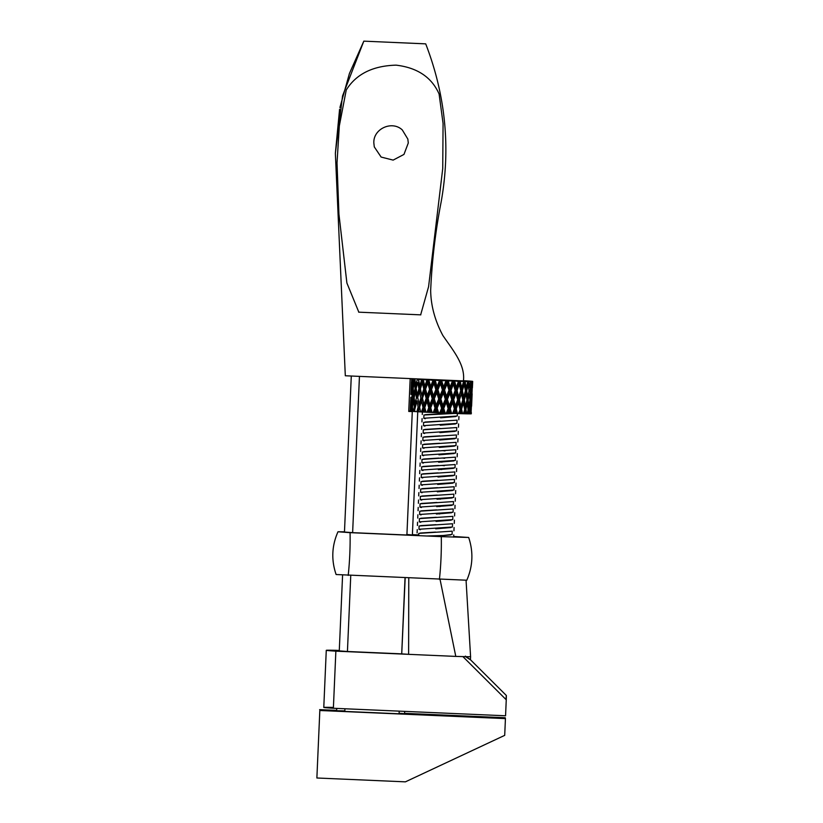 <?xml version="1.0" encoding="UTF-8"?>
<svg xmlns="http://www.w3.org/2000/svg" width="823" height="823" viewBox="0 0 823 823"><rect width="100%" height="100%" fill="white"/><g stroke="black" fill="none" stroke-linecap="round" stroke-linejoin="round"><path stroke-width="1.23" d="M373.837 142.976C373.128 128.789 392.057 120.189 402.303 129.952L407.838 139.066L408.29 142.986L403.959 154.426L393.147 160.104L381.142 157.07L374.29 146.906L373.837 142.976C373.128 128.8 392.036 120.189 402.303 129.952L407.838 139.066L408.29 142.986L403.959 154.426L393.137 160.104L381.121 157.059L374.29 146.906L373.837 142.976M428.598 286.579L442.733 168.53L443.072 123.491L439.101 94.038L443.072 123.491L442.733 168.53L428.598 286.579M346.246 89.995L339.323 125.94L337.019 162.892L338.932 214.134L346.894 283.009L358.828 312.174L346.884 283.009L338.932 214.134L337.019 162.892L339.323 125.94L346.246 89.995M439.143 94.11C431.797 77.352 417.446 67.692 396.11 65.151C372.737 65.789 356.102 74.101 346.174 90.108C356.102 74.101 372.737 65.789 396.11 65.151C417.446 67.692 431.797 77.352 439.143 94.11M358.653 312.164L420.81 314.859L358.653 312.164M339.92 107.525L349.436 73.463L363.817 41.15L425.707 43.856C445.644 95.489 450.788 148.202 441.138 202.005C435.439 231.428 431.941 260.932 430.666 290.519C430.902 305.755 434.976 320.754 442.887 335.537C453.144 350.547 465.437 364.846 463.421 380.915L345.31 375.761L335.362 153.345L342.553 95.89L363.817 41.15L425.707 43.856M359.435 376.677L352.625 532.656L406.901 535.022L412.292 411.593L408.743 411.438L410.163 378.94M408.764 410.934L410.214 410.996M399.206 711.134L399.093 713.788L344.816 711.422L344.93 708.768M405.029 577.89L401.706 653.874L347.429 651.497L350.752 575.524M398.97 713.274C406.387 713.767 406.418 713.942 399.093 713.788M344.816 711.422C334.138 710.784 334.097 710.609 344.693 710.907M404.577 713.346L505.24 717.738L505.435 718.602L319.828 710.496L316.876 777.992L319.828 710.496M336.679 710.383L319.622 709.642M505.435 718.602L504.705 735.361L405.389 781.85L316.876 777.992M440.058 579.423L455.788 656.404L408.62 654.336L401.706 653.874L405.183 577.787M465.571 656.672L455.788 656.404L465.571 656.672A40.111 0.545 -177.5 0 0 470.581 656.62L466.055 580.194M348.201 575.411A57.034 9.115 -87.6 0 0 350.073 532.656L337.986 531.771C331.772 545.772 331.155 560.021 336.113 574.526L466.806 580.225C472.886 566.214 473.513 551.955 468.678 537.47L453.689 536.483M352.686 532.656L344.467 532.039L352.686 532.656M406.737 534.508C413.372 534.96 413.413 535.135 406.85 535.022M350.073 532.656L441.282 536.637A57.034 9.115 92.4 0 1 439.42 579.392M441.282 536.637L468.678 537.47M418.701 534.919L412.385 534.652M337.986 531.771L344.477 531.792M339.292 650.468L335.671 650.314C323.069 650.047 323.141 650.324 335.866 651.168C323.141 650.324 323.069 650.047 335.671 650.314M408.764 578.055L408.62 654.336L335.866 651.168L333.377 708.264L505.559 715.784L506.258 699.797L463.01 656.713M347.491 651.507L339.282 650.88L347.491 651.507M465.396 656.126C472.073 660.766 472.114 660.941 465.53 656.641M506.258 699.797C506.423 694.334 506.351 694.046 506.063 698.943M333.171 707.41C320.579 707.142 320.641 707.43 333.377 708.264M411.294 388.209L411.479 381.944L410.934 394.392L411.294 388.209L411.911 388.24M470.725 381.152L472.608 381.358L471.98 381.666M410.492 406.572L410.677 400.317L410.204 411.13L410.492 406.572L411.109 406.613M418.67 535.65L418.763 533.397L452.228 531.154L452.084 534.415L443.546 535.485L426.705 535.999M420.399 529.734L418.948 529.261L452.413 527.018L452.557 523.757L419.092 526L418.948 529.261M420.728 522.327L419.277 521.864L419.411 518.603L452.876 516.35L452.732 519.622L419.277 521.854M421.047 514.931L419.596 514.468L453.051 512.215L453.206 508.953L419.74 511.196L419.596 514.457M439.739 513.953L436.427 513.562M421.366 507.534L419.925 507.061L453.38 504.818L453.524 501.557L420.069 503.799M440.058 506.546L436.756 506.166M421.695 500.127L420.244 499.664L453.699 497.421M440.387 499.149L437.075 498.759M420.388 496.392L453.843 494.15L453.71 497.421M422.014 492.73L420.574 492.267L454.029 490.014L454.173 486.753L420.707 488.996L420.563 492.257M422.343 485.333L420.892 484.86L454.347 482.617L454.491 479.356L421.037 481.599L420.882 484.86M422.662 477.926L421.211 477.463L454.677 475.221L454.821 471.949L421.355 474.192L421.211 477.463M422.981 470.53L421.541 470.067M441.673 469.552L438.371 469.161M421.685 466.795L455.14 464.553L454.996 467.814L421.541 470.056L421.674 466.795M444.358 465.715L441.776 465.406M423.31 463.133L421.86 462.66L455.314 460.417L455.469 457.156L422.004 459.399L421.86 462.66M442.002 462.145L438.69 461.765M444.677 458.318L442.095 458M423.629 455.726L422.189 455.263L455.644 453.02L455.788 449.749L422.333 451.992M445.006 450.911L442.424 450.603M423.958 448.329L422.508 447.856L455.963 445.613M422.508 447.856L422.641 444.595L456.107 442.352L455.973 445.613M424.277 440.933L422.827 440.459L456.292 438.217L456.436 434.956L422.971 437.198L422.827 440.459M424.606 433.526L423.156 433.063L456.611 430.82L456.755 427.549L423.3 429.791L423.145 433.063M424.925 426.129L423.475 425.656L456.93 423.413L457.084 420.152L423.619 422.394L423.475 425.656M425.244 418.732L423.804 418.259L457.259 416.016L457.372 413.547M423.794 418.259L423.938 414.998L454.605 413.444L453.422 413.393L455.469 405.79M425.419 414.638L452.002 413.341M455.767 416.541L440.572 417.827M425.1 422.034L440.428 421.088M455.448 423.938L440.243 425.224M424.771 429.441L440.099 428.485M455.119 431.345L439.924 432.62M424.452 436.838L439.78 435.881M454.8 438.741L439.595 440.027M424.123 444.235L439.461 443.288M454.471 446.138L439.276 447.424M423.804 451.642L439.132 450.685M454.152 453.545L438.957 454.821M423.475 459.039L438.813 458.082M453.833 460.942L438.628 462.228M423.156 466.435L438.484 465.489M453.504 468.338L438.309 469.624M422.837 473.842L438.165 472.886M453.185 475.745L437.98 477.021M422.508 481.239L437.836 480.282M452.856 483.142L437.661 484.428M422.189 488.636L437.517 487.689M452.537 490.539L437.332 491.825M421.86 496.043L437.198 495.086M452.208 497.946L437.013 499.222M421.541 503.439L436.869 502.483M451.889 505.343L436.694 506.629M421.211 510.836L436.55 509.89M451.57 512.739L436.365 514.025M420.892 518.243L436.221 517.286M451.241 520.146L436.046 521.422M420.574 525.64L435.902 524.683M450.922 527.543L435.717 528.829M420.244 533.037L435.573 532.09M450.593 534.94L435.398 536.226M471.785 390.884L471.826 397.098L472.371 384.65L471.785 390.884L471.065 390.874M472.135 393.795L471.785 400.05L471.178 400.04M471.785 400.05L471.589 406.243M469.912 390.894L470.427 397.118L471.332 390.894L470.972 384.68L469.912 390.894L469.007 390.863L468.215 384.639L466.734 390.832L465.684 390.791L467.906 381.646L468.236 384.752M470.478 408.239L471.569 400.071L471.445 393.857L470.622 400.081L470.9 406.305M470.643 400.081L469.81 400.06M468.164 408.794L467.104 400.019L467.701 396.964M468.112 400.06L467.104 400.019L463.935 381.286L460.222 381.44L461.703 387.715L463.627 381.553L465.129 381.594M466.734 390.832L467.68 397.077L469.028 390.884M466.97 400.029L468.801 391.923M468.945 390.184L467.865 381.388L468.884 381.419M468.236 413.846L468.554 412.23L468.236 413.846L467.238 413.835L468.832 406.181M468.081 400.06L468.812 406.295L469.943 400.081L469.357 393.857L468.081 400.06M468.061 410.019L467.413 403.013L465.931 409.206L466.641 413.815L465.448 413.794L465.17 412.158L464.738 413.774L463.359 413.732L464.882 409.165L463.184 399.927L463.719 396.861M464.326 399.968L463.184 399.927L461.24 390.678L463.997 381.553L464.254 384.65M462.413 390.709L461.24 390.668L459.059 381.388L459.234 384.495M462.372 390.709L463.699 396.974L465.437 390.802L464.244 384.536L462.372 390.709M465.427 390.802L465.983 393.898M463.195 399.896L466.25 387.736M463.668 413.732L465.448 406.109M464.285 399.968L465.427 406.223L466.98 400.029L465.972 393.785L464.285 399.968M465.633 413.784L464.882 409.165L467.094 400.019L467.433 403.126M464.635 409.175L463.442 402.91L461.569 409.082L462.557 413.712L461.014 413.66L460.643 412.025L460.129 413.64L458.432 413.578L460.438 409.041L458.257 399.762L458.699 396.707M459.419 399.813L460.901 406.089L462.824 399.927L461.446 393.651L459.419 399.813L458.257 399.762L455.88 390.483L458.997 381.131L460.355 381.183M457.104 390.534L455.88 390.483L453.339 381.183L453.401 384.279M457.063 390.534L458.678 396.809L460.757 390.658L459.224 384.382L457.063 390.534M460.726 390.658L461.456 393.764M457.66 399.752L455.993 393.466L453.71 399.608L455.448 405.904L457.66 399.752L458.257 399.762L461.724 387.602M458.977 413.588L460.921 405.976M462.804 399.927L463.452 403.023M461.446 413.671L460.438 409.041L463.184 399.927M453.422 413.393L452.66 413.372L454.368 408.836L455.078 408.856L452.537 399.556L452.866 396.491M453.751 399.608L452.537 399.556L449.862 390.246L453.257 380.915L454.656 380.977M451.066 390.308L449.862 390.246L447.084 380.936L447.043 384.032M451.025 390.308L452.856 396.604L455.17 390.462L453.401 384.166L451.025 390.308M455.14 390.462L455.88 390.483L456.004 393.579M451.693 399.536L452.537 399.556L455.88 390.483L456.271 387.417M459.944 409.031L458.421 402.756L456.251 408.908L457.465 413.547L456.292 413.496L455.078 408.856L458.257 399.762L458.432 402.869M448.124 408.589L449.06 408.62L446.282 399.309L446.508 396.233M447.465 399.361L446.282 399.309L443.453 389.989L447.012 380.668L448.37 380.73M444.554 390.04L446.498 396.347L448.967 390.225L447.043 383.919L444.554 390.04L443.453 389.989L440.614 380.658L440.449 383.744M448.926 390.225L449.862 390.246L449.872 393.343M445.315 399.278L443.36 392.962L440.85 399.083L442.815 405.389L445.315 399.278L446.282 399.309L449.862 390.246L450.14 387.18M454.368 408.836L452.599 402.54L450.222 408.681L451.58 413.331L449.553 413.249L449.07 411.603L448.432 413.208L447.28 413.156L449.06 408.62L449.337 405.554M447.424 399.361L449.327 405.667L451.724 399.536L449.872 393.24L447.424 399.361M450.407 413.28L449.06 408.62L452.537 399.556L452.599 402.653M443.792 408.414L442.651 408.362L439.811 399.032L439.914 395.956M440.891 399.083L439.811 399.032L436.982 389.701L440.531 380.391L441.612 380.452M437.99 389.752L436.982 389.701L434.205 380.36L433.927 383.446M437.949 389.752L439.914 396.058L442.414 389.948L440.449 383.631L437.949 389.752M442.383 389.948L443.453 389.989L443.35 393.075M438.669 398.99L439.811 399.032L443.453 389.989L443.628 386.913M447.28 413.156L446.344 413.125L448.165 408.599L446.241 402.293L443.751 408.414L445.192 413.074L444.07 413.023L442.651 408.362L442.825 405.286M444.07 413.023L443.062 412.981L442.558 411.335L441.9 412.93L440.83 412.879L446.282 399.309L446.241 402.406M440.83 412.879L439.719 412.837L441.612 408.321L439.647 402.005L437.147 408.126L436.169 408.074L433.402 398.733L433.392 395.657M434.338 398.785L433.402 398.733L430.717 389.402L434.307 380.103L435.244 380.154M431.561 389.454L430.717 389.402L428.166 380.072L427.785 383.148M431.53 389.444L433.392 395.76L435.84 389.649L433.937 383.333L431.53 389.444M435.799 389.649L436.982 389.701L436.756 392.787M432.188 398.682L433.402 398.733L436.982 389.701L437.023 386.615M437.147 408.126L438.597 412.786L437.589 412.735L436.169 408.074L436.221 404.988M434.297 398.785L436.221 405.101L438.71 398.99L436.766 392.674L434.297 398.785M437.589 412.735L436.468 412.693L435.964 411.047L435.316 412.642L434.379 412.59L439.811 399.032L439.647 402.118M430.758 407.827L429.915 407.776L427.363 398.435L427.25 395.349M428.104 398.486L427.363 398.435L424.977 389.104L428.258 379.815L428.999 379.856L428.258 379.815M425.604 389.156L424.977 389.104L422.785 379.784L422.302 382.86M425.584 389.145L427.25 395.462L429.544 389.351L427.795 383.034L425.584 389.145M429.493 389.351L430.717 389.402L430.388 392.478M426.18 398.383L424.555 392.067L422.477 398.188L424.01 404.505L426.18 398.383L427.363 398.435L430.717 389.402L430.655 386.316M434.379 412.59L433.227 412.539L435.038 408.023L433.135 401.706L430.727 407.817L432.096 412.488L431.242 412.436L429.853 404.69M428.073 398.486L429.853 404.803L432.24 398.692L430.398 392.365L428.073 398.486M431.242 412.436L430.069 412.395L429.596 410.739L428.978 412.333L428.217 412.292L433.402 398.733L433.124 401.819M424.802 407.519L424.174 407.478L421.767 395.061M422.497 398.188L420.018 388.837L422.868 379.526M420.388 388.868L421.777 395.174L423.804 389.053L422.322 382.746L419.493 391.902M423.763 389.053L424.977 389.104L424.534 392.18M420.8 398.095L421.983 398.157L424.977 389.125L424.812 386.018M428.217 412.292L427.034 412.241L428.742 407.724L426.993 401.408L424.781 407.519L426.005 412.189L425.347 412.148L424.01 404.391M425.347 412.148L424.174 412.097L423.752 410.44L422.652 412.004L427.363 398.435L426.972 401.521M419.607 407.241L417.21 394.803M417.755 397.921L418.969 404.227L420.841 398.106L419.514 391.789L417.508 397.9L416.078 388.59L417.745 382.592M416.201 388.61L417.22 394.917L418.917 388.785L417.765 382.479L416.078 388.59L414.967 379.568M418.876 388.775L420.018 388.837L419.761 385.74M416.459 397.838L415.502 391.542L414.134 397.694L414.957 403.98L416.459 397.838L417.508 397.9L420.008 388.857M420.008 388.806L418.372 379.28M422.652 412.004L421.489 411.953L423.001 407.426L421.52 401.12L419.586 407.241L420.604 411.901L418.958 404.114M420.162 411.87L419.041 411.809L418.712 410.163L417.919 411.737L421.983 398.157L421.499 401.223M413.197 397.622L414.144 397.674L413.784 394.577M413.197 388.405L413.794 394.69L415.09 388.538L414.339 382.253L413.197 388.405M412.59 379.125L412.971 385.411L414.041 379.249L414.895 379.537M417.261 379.465L415.759 385.606L414.936 379.321L414.319 382.366M415.059 388.538L416.078 388.59L415.471 391.655M414.092 397.91L416.078 388.59L415.749 385.493M417.919 411.737L416.85 411.685L418.115 407.159L416.963 400.852L415.399 406.984L414.946 403.867M415.399 406.984L414.175 398.034M415.944 411.613L414.936 411.562L414.699 409.916L414.257 411.5L416.942 400.966M411.531 388.24L411.675 394.515L412.508 388.343L412.21 382.067L411.531 388.24M412.477 388.343L413.331 388.394M411.675 406.716L412.529 406.768L412.148 403.661M411.788 397.499L412.169 403.784L413.239 397.622L412.704 391.337L411.788 397.499M410.831 397.375L410.728 403.63L410.831 397.375M411.305 397.447L412.045 397.499M441.581 408.321L442.651 408.362L442.548 411.449M450.263 408.681L449.06 408.62L449.07 411.716M456.302 408.908L455.078 408.856L455.201 411.953M455.191 411.839L454.605 413.444L455.633 413.485L455.191 411.839M434.997 408.023L436.169 408.074L435.953 411.161M456.292 413.496L455.633 413.485M461.621 409.082L460.438 409.041L460.654 412.138M428.69 407.724L429.915 407.776L429.585 410.852M465.962 409.206L464.882 409.165L465.18 412.272M422.96 407.426L424.174 407.478L423.732 410.554M467.299 413.815L468.061 410.039M469.151 409.268L468.215 409.237L468.565 412.344M418.074 407.148L419.216 407.21L418.691 410.276M470.386 410.286L470.437 413.866L469.882 413.846L470.53 409.268L470.17 403.044L469.11 409.268L469.501 413.866L468.719 413.835M414.247 406.912L415.265 406.963L414.669 410.029M470.437 413.866L470.643 412.23M471.023 413.846L471.569 403.023L470.684 413.835L471.281 413.804L471.322 412.498L471.26 413.804M471.003 409.257L470.262 409.247M414.257 411.5L413.321 411.449L414.288 406.912L413.537 400.616L412.395 406.778L412.827 411.418L412.025 411.356L411.901 409.71L412.025 411.356M414.134 397.674L413.516 400.739M412.518 406.768L411.881 409.823M411.654 411.305L411.068 411.274L411.407 400.441L410.461 411.202M410.749 408.27L410.461 409.556M410.77 411.181L410.204 411.14M439.472 380.617L441.797 380.452M437.023 386.728L439.513 380.617L435.202 380.154L437.023 386.728M435.141 380.411L434.297 380.103M441.694 380.71L440.716 380.401M439.389 380.349L440.531 380.391M432.991 380.308L435.058 380.154M446.035 380.638L441.653 380.71L443.618 387.026L446.035 380.638L447.012 380.668M432.919 380.051L434.122 380.103M428.876 380.113L430.655 386.429L433.042 380.319L428.978 379.856M446.076 380.905L448.268 380.987M446.179 380.648L447.187 380.679M426.942 380.01L428.834 379.845M452.455 380.895L448.226 380.987L450.13 387.294L452.455 380.895L453.257 380.915M426.87 379.753L428.094 379.804M423.279 379.815L424.812 386.131L426.983 380.01L423.361 379.557M452.496 381.162L454.563 381.234M452.599 380.905L453.432 380.926M421.602 379.722L423.238 379.557M454.615 380.977L456.251 387.53L458.462 381.378L454.615 380.977M421.541 379.465L422.724 379.516M418.557 379.547L419.771 385.853L421.643 379.732L418.259 379.28M458.432 381.378L460.273 381.44M458.524 381.121L459.152 381.131M458.37 381.121L458.997 381.131M417.22 379.465L418.3 379.526M463.946 381.286L465.201 381.337M467.783 381.666L465.088 381.594L466.23 387.849L467.783 381.666L468.976 381.43L467.845 381.399M411.634 379.002L411.531 385.267L412.128 379.084L412.848 379.125M468.884 381.687L469.614 387.921L470.591 381.43L471.435 381.45M470.797 381.45L471.486 381.45L471.702 387.931L472.371 381.43L471.456 381.45M471.456 381.718L470.612 381.687M472.587 381.677L472.392 387.87M471.384 381.214L467.731 380.946M468.791 381.018L465.026 380.782M465.077 380.782L463.544 380.689M446.344 413.125L445.192 413.074M449.553 413.249L448.432 413.208M452.66 413.372L451.58 413.331M458.432 413.578L457.465 413.547M461.014 413.66L460.129 413.64M463.359 413.732L462.557 413.712M465.448 413.794L464.738 413.774M467.238 413.835L466.641 413.815M414.936 411.562L414.329 411.521M416.85 411.685L416.14 411.644M419.041 411.809L418.238 411.767M421.489 411.953L420.604 411.901M424.174 412.097L423.197 412.045M427.034 412.241L426.005 412.189M430.069 412.395L428.978 412.333M433.227 412.539L432.096 412.488M436.468 412.693L435.316 412.642M439.76 412.837L438.597 412.786M443.062 412.981L441.9 412.93M470.725 381.45L468.935 381.43M420.656 314.87L428.608 286.579M405.183 577.9L401.727 653.946M339.59 109.202L335.362 153.345M417.755 411.726L412.374 535.012M404.659 711.381L404.556 713.778M351.277 376.224L344.467 532.049M342.584 575.071L339.271 650.89M336.761 708.418L336.658 710.805M470.581 656.62L470.447 659.737M326.268 650.324L323.778 707.42M470.427 659.707L506.32 695.466M419.915 507.061L420.059 503.799M420.244 499.664L420.378 496.403M422.178 455.263L422.322 452.002M422.271 414.504L422.384 411.994M458.792 419.802L458.936 416.51M421.942 421.901L422.086 418.609M458.462 427.199L458.606 423.907M421.623 429.297L421.767 426.005M458.144 434.606L458.288 431.314M421.304 436.704L421.448 433.412M457.814 442.002L457.958 438.71M420.975 444.101L421.119 440.809M457.495 449.399L457.639 446.107M420.656 451.498L420.8 448.206M457.166 456.806L457.31 453.514M420.327 458.905L420.471 455.613M456.847 464.203L456.991 460.911M420.008 466.302L420.152 463.01M456.528 471.6L456.672 468.308M419.679 473.698L419.823 470.406M456.199 479.007L456.343 475.715M419.36 481.105L419.504 477.813M455.88 486.403L456.024 483.111M419.041 488.502L419.185 485.21M455.551 493.8L455.695 490.508M418.712 495.899L418.856 492.607M455.232 501.207L455.376 497.915M418.393 503.306L418.537 500.014M454.903 508.604L455.047 505.312M418.063 510.702L418.207 507.41M454.584 516L454.728 512.708M417.745 518.099L417.889 514.807M454.265 523.407L454.409 520.115M417.415 525.506L417.559 522.214M453.936 530.804L454.08 527.512M417.096 532.903L417.24 529.611M453.658 537.141L453.761 534.909M472.412 387.551L472.68 381.388M471.61 405.914L472.124 394.124"/></g></svg>
